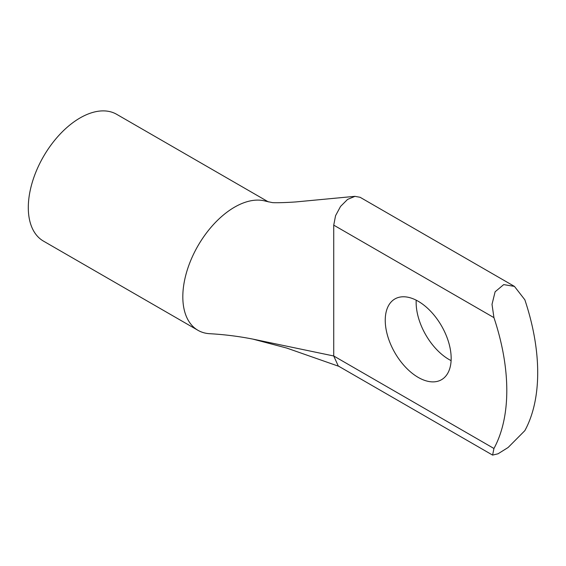 <?xml version="1.0" encoding="UTF-8"?>
<svg xmlns="http://www.w3.org/2000/svg" width="566" height="566" viewBox="0 0 566 566"><rect width="100%" height="100%" fill="white"/><g stroke="black" fill="none" stroke-linecap="round" stroke-linejoin="round"><path stroke-width="0.85" d="M493.948 448.484A185.747 107.243 -120 0 0 493.948 317.639L492.01 304.345L495.116 291.78L503.705 284.606L514.452 286.403L524.852 299.796A185.747 107.243 60 0 1 524.852 430.641L508.105 447.501L498.016 453.805L492.604 455.092L493.948 448.484L333.735 355.986L338.263 365.99L492.597 455.092M514.452 286.403L360.11 197.293L354.981 196.352L347.588 199.402L340.555 206.42L335.56 215.703L333.735 225.141L333.735 355.986L252.924 339.119C238.668 336.31 224.171 334.499 209.441 333.685A73.205 42.266 -60 0 1 197.98 330.318A73.205 42.266 -60 0 1 202.196 238.986A73.205 42.266 -60 0 1 248.205 201.39A73.205 42.266 -60 0 1 265.631 201.171L272.437 202.621C275.147 202.833 283.389 202.777 295.65 201.949L354.988 196.331M451.166 358.363A46.617 26.913 60 0 1 441.515 379.701A46.617 26.913 60 0 1 394.898 352.788A46.617 26.913 60 0 1 394.898 298.954A46.617 26.913 60 0 1 430.818 311.449A46.617 26.913 60 0 1 451.166 358.363M451.109 360.634A46.617 26.913 60 0 1 416.208 300.178M268.376 201.899L116.667 114.311A73.205 42.266 120 0 0 60.258 133.923A73.205 42.266 120 0 0 28.3 207.595A73.205 42.266 120 0 0 43.462 241.109L197.98 330.318M493.948 317.639L333.735 225.141M339.324 366.492L286.658 348.04L252.924 339.119"/></g></svg>
